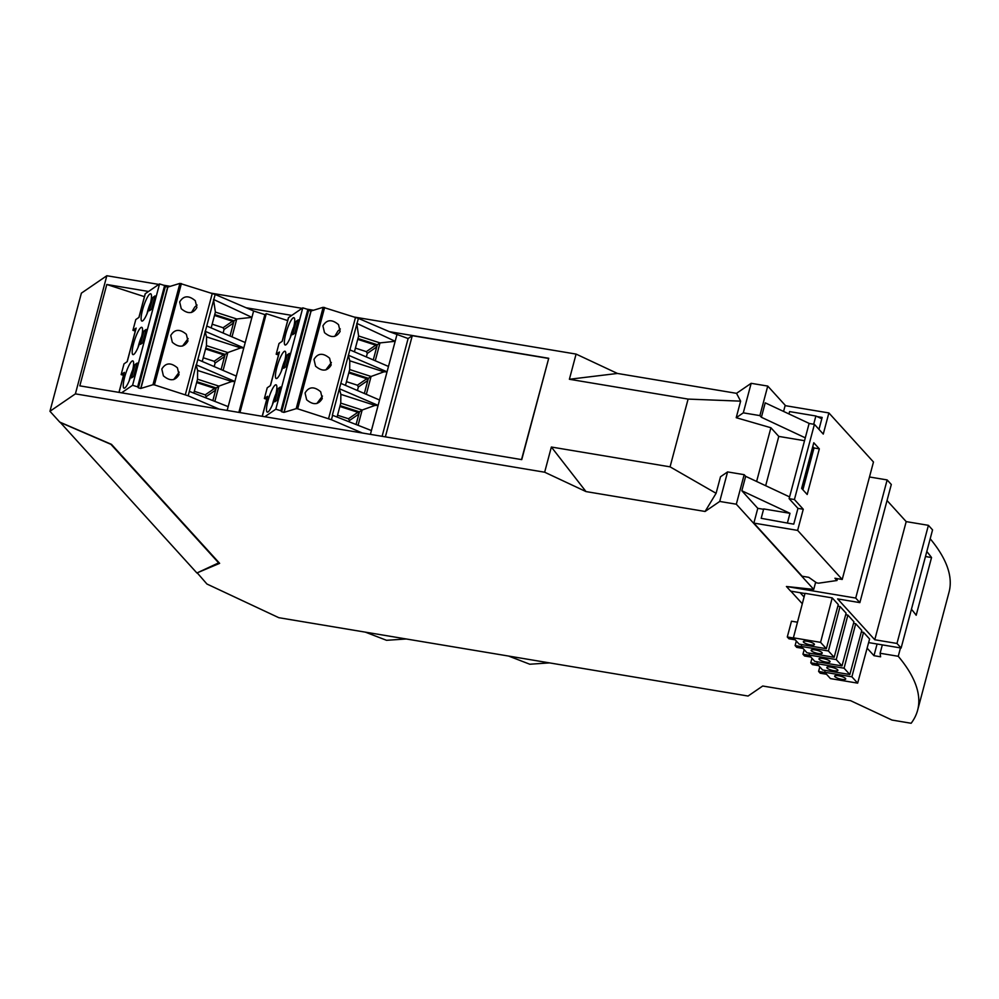 <?xml version="1.0" encoding="UTF-8"?>
<svg xmlns="http://www.w3.org/2000/svg" width="999" height="999" viewBox="0 0 999 999"><rect width="100%" height="100%" fill="white"/><g stroke="black" fill="none" stroke-linecap="round" stroke-linejoin="round"><path stroke-width="1.5" d="M785.589 405.706L767.744 386.076L751.161 383.316L736.525 393.331L617.444 373.451L576.086 354.083L354.308 317.058M313.361 310.214L306.993 309.153M302.073 308.329L211.064 293.144M170.117 286.301L163.749 285.239M158.829 284.415L106.831 275.736L75.4 393.868L544.655 472.215L586.001 491.583L705.094 511.463L719.73 501.448L736.313 504.208L744.168 474.675L745.666 476.336L789.585 496.903M930.194 538.761A573.488 141.933 14.9 0 1 949.05 592.107L917.619 710.239A573.488 141.933 14.9 0 1 911.15 723.264L891.97 720.054L850.624 700.686L762.712 686.013L748.064 696.041L278.808 617.694L206.93 584.015L197.203 572.852M197.79 572.589L219.643 563.349L111.501 444.368L59.765 422.102L49.95 411.288L81.381 293.157L106.831 275.736M549.525 662.886L529.795 664.235L508.578 656.056M49.95 411.288L75.4 393.868M882.329 644.892L880.107 653.259L898.251 656.293A573.488 141.933 14.9 0 1 917.619 710.239M880.107 653.259L880.606 656.793L873.975 655.681L867.12 648.139M802.309 603.758L790.858 591.171M804.982 593.518L790.634 591.121L786.425 586.488L813.735 589.41L736.313 504.208M548.451 358.416L412.275 335.689L408.116 338.536L389.335 331.668L548.726 358.279L521.528 459.59M302.784 307.842L275.811 409.203L280.894 410.776L307.854 309.428L302.784 307.842L288.561 317.595A4.296 1.061 -165.1 0 0 288.411 317.782A4.296 1.061 -165.1 0 0 288.449 318.019M280.894 410.776L281.656 411.763L308.616 310.402L307.854 309.428M308.616 310.402L310.914 311.039L323.164 307.305L296.191 408.653L283.941 412.387L281.656 411.763M389.335 331.668L358.391 318.381L323.164 307.305M275.811 409.203L264.822 416.733L521.753 459.627L548.726 358.279M324.638 307.467L297.677 408.816L331.431 419.73L362.362 433.017M297.677 408.816L296.191 408.653M289.373 353.396L285.801 366.82L283.728 368.244L287.3 354.82L289.373 353.396M276.873 400.387L274.8 401.81L278.371 388.386L280.444 386.963L276.873 400.387M296.228 321.266L298.301 319.842L294.73 333.266L292.657 334.69L296.228 321.266L297.789 321.765M293.306 328.746A14.336 2.885 107.9 0 1 285.127 344.98A14.336 2.885 107.9 0 1 285.764 333.928A14.336 2.885 107.9 0 1 293.943 317.694A14.336 2.885 107.9 0 1 293.306 328.746M275.449 395.866A14.336 2.885 107.9 0 1 267.27 412.1A14.336 2.885 107.9 0 1 267.894 401.049A14.336 2.885 107.9 0 1 276.086 384.815A14.336 2.885 107.9 0 1 275.449 395.866M284.378 362.312A14.336 2.885 107.9 0 1 276.199 378.534A14.336 2.885 107.9 0 1 276.835 367.482A14.336 2.885 107.9 0 1 285.015 351.248A14.336 2.885 107.9 0 1 284.378 362.312M288.561 317.595L282.267 341.258L279.021 343.481L276.174 354.22L279.408 351.998A4.296 1.061 -165.1 0 0 279.258 352.185A4.296 1.061 -165.1 0 0 279.295 352.422M267.507 396.728A4.296 1.061 14.9 0 1 267.47 396.491A4.296 1.061 14.9 0 1 267.62 396.291L264.385 398.514L267.233 387.774L270.479 385.552L279.408 351.998M288.861 355.319L287.3 354.82M279.932 388.886L278.371 388.386M290.222 337.762A14.336 2.885 107.9 0 1 290.771 335.539A14.336 2.885 107.9 0 1 293.494 327.397L293.644 327.435M272.365 404.882A14.336 2.885 107.9 0 1 272.914 402.659A14.336 2.885 107.9 0 1 275.637 394.518L275.786 394.555M281.293 371.328A14.336 2.885 107.9 0 1 281.843 369.106A14.336 2.885 107.9 0 1 284.565 360.951L284.715 361.001M141.134 338.399A14.336 2.885 107.9 0 1 132.954 354.62A14.336 2.885 107.9 0 1 133.591 343.569A14.336 2.885 107.9 0 1 141.771 327.335A14.336 2.885 107.9 0 1 141.134 338.399M150.062 304.832A14.336 2.885 107.9 0 1 141.883 321.066A14.336 2.885 107.9 0 1 142.52 310.002A14.336 2.885 107.9 0 1 150.699 293.781A14.336 2.885 107.9 0 1 150.062 304.832M132.205 371.953A14.336 2.885 107.9 0 1 124.026 388.186A14.336 2.885 107.9 0 1 124.663 377.123A14.336 2.885 107.9 0 1 132.842 360.901A14.336 2.885 107.9 0 1 132.205 371.953M133.629 376.473L131.556 377.884L135.127 364.46L137.2 363.049L133.629 376.473M146.129 329.483L142.557 342.907L140.484 344.33L144.056 330.906L146.129 329.483M152.984 297.34L155.057 295.916L151.486 309.34L149.413 310.764L152.984 297.34L154.545 297.852M144.43 296.666L106.793 284.49L79.82 385.851L121.578 392.819L132.58 385.289L137.65 386.863L164.61 285.514L159.54 283.928L132.58 385.289M159.54 283.928L145.317 293.681A4.296 1.061 -165.1 0 0 145.167 293.868A4.296 1.061 -165.1 0 0 145.205 294.106M145.317 293.681L139.023 317.345L135.789 319.568L132.929 330.307L136.164 328.084A4.296 1.061 -165.1 0 0 136.014 328.271A4.296 1.061 -165.1 0 0 136.051 328.509M124.263 372.814A4.296 1.061 14.9 0 1 124.226 372.577A4.296 1.061 14.9 0 1 124.376 372.377L121.141 374.6L124.001 363.861L127.235 361.638L136.164 328.084M138.049 347.402A14.336 2.885 107.9 0 1 138.599 345.192A14.336 2.885 107.9 0 1 141.321 337.038L141.471 337.088M146.978 313.848A14.336 2.885 107.9 0 1 147.527 311.626A14.336 2.885 107.9 0 1 150.25 303.471L150.399 303.521M129.121 380.969A14.336 2.885 107.9 0 1 129.67 378.746A14.336 2.885 107.9 0 1 132.392 370.592L132.542 370.641M136.688 364.972L135.127 364.46M145.617 331.406L144.056 330.906M106.793 284.49L148.551 291.471M132.929 330.307L135.277 331.056M121.141 374.6L123.489 375.362M238.861 412.4L264.872 314.623L266.283 313.661L287.675 320.579M227.16 410.439L253.621 310.989L264.872 314.623M264.822 416.733L219.118 409.103L188.187 395.816L196.141 364.847L197.615 370.442L197.527 379.208L193.818 393.119M276.174 354.22L278.521 354.97M264.385 398.514L266.733 399.275M239.96 412.587L266.283 313.661M253.621 310.989L246.091 307.754L291.795 315.384M246.091 307.754L215.16 294.468L213.798 299.575L251.923 317.357L245.23 342.532L206.756 326.011L205.332 331.381L243.793 347.902L236.301 376.099L197.827 359.565L196.403 364.935L234.865 381.468L228.172 406.63L189.373 391.371M137.65 386.863L138.411 387.837L165.372 286.488L164.61 285.514M165.372 286.488L167.67 287.125L179.92 283.391L152.959 384.74L140.697 388.474L138.411 387.837M215.16 294.468L179.92 283.391M181.406 283.554L154.433 384.902L188.187 395.816M154.433 384.902L152.959 384.74M121.578 392.819L219.118 409.103M205.332 331.381L197.827 359.565M213.798 299.575L206.756 326.011M214.835 401.386L218.906 386.113L231.78 381.493L234.865 381.468M196.853 381.705L216.209 387.962L218.906 386.113L197.527 379.208M216.209 387.962L212.849 400.599L215.622 390.147L206.194 396.615L205.869 397.864M196.628 382.555L214.648 388.374L215.622 390.147M194.305 391.308L205.22 394.842L206.194 396.615M205.22 394.842L214.648 388.374M202.248 361.463L206.456 345.642L227.834 352.56L240.722 347.927L243.793 347.902M205.557 348.988L223.576 354.807L224.55 356.581L221.104 369.568L225.137 354.408L227.834 352.56L223.077 370.417M205.782 348.151L225.137 354.408M214.186 366.596L215.122 363.062L214.148 361.276L203.234 357.754M214.148 361.276L223.576 354.807M224.55 356.581L215.122 363.062M240.722 347.927L206.543 336.888L206.456 345.642M206.543 336.888L205.07 331.293M251.923 317.357L236.763 318.993L215.384 312.088L213.524 299.488M211.176 327.909L215.384 312.088M214.71 314.585L234.066 320.841L236.763 318.993L232.005 336.85M234.066 320.841L230.032 336.001L233.479 323.027L224.051 329.495L223.114 333.029M214.485 315.434L232.505 321.253L233.479 323.027M212.163 324.188L223.077 327.722L224.051 329.495M223.077 327.722L232.505 321.253M140.934 388.324L167.894 286.963M179.67 301.948L181.256 308.716C187.862 314.285 193.069 313.873 196.878 307.505L195.292 300.724C188.686 295.167 183.479 295.579 179.67 301.948M161.813 369.068L163.399 375.849C170.005 381.406 175.212 380.994 179.021 374.625L177.435 367.857C170.829 362.287 165.622 362.699 161.813 369.068M170.742 335.502L172.328 342.282C178.933 347.839 184.141 347.44 187.949 341.071L186.363 334.29C179.758 328.733 174.55 329.133 170.742 335.502M197.065 305.032L194.743 307.068L191.496 312.475M179.208 372.152L173.639 379.595M188.137 338.586L182.567 346.029M167.67 287.125L140.697 388.474M358.079 425.299L362.15 410.027L375.025 405.407L378.109 405.382L371.416 430.544L332.342 415.197L339.373 388.761L340.859 394.355L340.759 403.121L337.063 417.033M358.391 318.381L339.373 388.761M332.617 415.284L331.431 419.73M340.097 405.631L359.453 411.875L362.15 410.027L340.759 403.121M339.648 388.848L378.109 405.382M359.453 411.875L356.081 424.513L358.866 414.061L349.438 420.529L349.113 421.778M339.872 406.468L357.892 412.287L358.866 414.061M337.537 415.234L348.464 418.756L349.438 420.529M348.464 418.756L357.892 412.287M345.479 385.377L349.687 369.555L371.079 376.473L383.953 371.84L387.038 371.815L379.533 400.012L341.071 383.479M348.801 372.902L366.82 378.721L367.794 380.507L364.348 393.481L368.381 378.321L371.079 376.473L366.321 394.33M349.026 372.065L368.381 378.321M357.43 390.509L358.366 386.975L357.392 385.202L346.466 381.668M357.392 385.202L366.82 378.721M367.794 380.507L358.366 386.975M383.953 371.84L349.787 360.801L349.687 369.555M349.787 360.801L348.301 355.207M348.576 355.294L387.038 371.815M357.03 323.489L395.167 341.283L380.007 342.907L358.629 336.001L356.768 323.401M354.42 351.823L358.629 336.001M350 349.925L388.474 366.446L395.167 341.283M357.954 338.511L377.31 344.755L380.007 342.907L375.249 360.764M377.31 344.755L373.276 359.915L376.723 346.94L367.295 353.409L366.358 356.943M357.729 339.348L375.749 345.167L376.723 346.94M355.407 348.114L366.321 351.636L367.295 353.409M366.321 351.636L375.749 345.167M284.166 412.237L311.139 310.876M322.914 325.861L324.5 332.642C331.106 338.199 336.313 337.787 340.122 331.418L338.536 324.65C331.93 319.081 326.723 319.493 322.914 325.861M305.057 392.982L306.643 399.762C313.249 405.319 318.444 404.907 322.265 398.539L320.679 391.77C314.073 386.201 308.866 386.613 305.057 392.982M313.986 359.415L315.572 366.196C322.178 371.753 327.385 371.353 331.193 364.985L329.608 358.204C323.002 352.647 317.794 353.047 313.986 359.415M340.309 328.946L337.974 330.981L334.74 336.388M322.452 396.066L316.87 403.509M331.381 362.5L325.799 369.942M310.914 311.039L283.941 412.387M396.865 334.902L370.404 434.365M412.275 335.689L385.364 436.85M408.116 338.536L382.105 436.313M219.031 562.687L196.903 572.989L60.027 422.14M218.906 563.161L110.914 444.33L59.977 422.327M544.655 472.215L551.361 447.028L670.067 466.845L716.096 493.306L705.094 511.463M736.525 393.331L740.621 401.148L688.099 399.088L670.067 466.845M688.099 399.088L569.393 379.27L576.086 354.083M354.046 630.257L358.966 631.068M406.281 638.973L386.551 640.309L365.334 632.142M497.29 654.17L502.21 654.994M836.975 580.506L834.927 578.246L842.219 579.457L797.627 530.394L753.858 523.089L802.147 576.223L808.778 577.335L816.62 582.854L818.606 583.191L836.975 580.506L837.462 578.671M753.858 523.089L757.791 508.329L741.832 490.759L745.666 476.336M813.735 589.41L815.659 582.18M805.294 437.837L761.388 417.27L759.889 415.609L767.744 386.076M761.388 417.27L765.222 402.834L809.39 423.514M783.578 411.426L785.114 405.631L828.883 412.937L823.263 434.078L814.422 424.363L809.115 423.476L789.123 498.651L794.417 499.537L814.422 424.363M925.474 556.53L931.543 557.542L916.183 615.259A573.488 141.933 -165.1 0 0 911.45 609.24M931.543 557.542A573.488 141.933 -165.1 0 0 926.81 551.523M617.444 373.451L569.393 379.27M842.219 579.457L873.476 462L828.883 412.937M789.123 498.651L797.951 508.366L803.258 509.253L794.417 499.537M787.474 522.714L789.984 513.311L763.686 508.928L761.188 518.319L788.748 523.314L761.188 518.319M813.86 447.777L802.734 489.585M789.984 513.311L741.832 490.759M818.98 429.37L822.152 417.42L817.145 416.583L821.79 418.768M817.145 416.583L815.871 415.996L813.686 424.238M804.532 440.709L778.783 436.413L765.671 485.701M716.096 493.306L720.504 476.76L727.584 471.915L744.168 474.675M778.783 436.413L770.903 427.747L736.213 417.694L743.306 412.849L751.161 383.316M759.889 415.609L743.306 412.849M740.621 401.148L736.213 417.694M756.618 481.456L770.903 427.747M586.001 491.583L551.361 447.028M877.085 644.005L873.975 655.681M898.251 656.293L900.486 647.914M719.73 501.448L727.584 471.915M763.586 509.29L757.791 508.329M803.258 509.253L797.627 530.394M797.951 508.366L793.755 524.15L788.748 523.314M788.948 413.948L789.585 411.6L815.871 415.996M819.33 448.851L807.192 494.493L801.635 488.386L813.785 442.744L819.33 448.851L814.023 447.964L802.896 489.772M814.023 447.964L812.761 446.578M804.07 597.027L800.149 592.719M887.037 500.536L906.193 521.615L874.762 639.747L837.649 598.913L859.864 602.622L855.718 598.064L887.149 479.932L869.492 476.985M837.849 606.131L840.047 606.505L846.103 613.174L834.165 657.305L806.98 652.759L801.223 646.428L828.408 650.973L834.165 657.305M857.654 683.141L869.592 639.01L863.523 632.342L851.897 676.81L857.654 683.141L830.456 678.596L824.699 672.265L851.897 676.81M874.762 639.747L896.977 643.456L901.123 648.026L868.618 642.594M786.425 586.488L855.718 598.064M826.335 648.688L799.15 644.143L793.393 637.812L805.032 593.344L832.217 597.889L838.273 604.557L826.335 648.688L820.579 642.357L832.217 597.889M845.678 614.747L847.876 615.109L836.238 659.577L841.995 665.908L853.933 621.778L847.876 615.109M853.508 623.364L855.706 623.726L844.068 668.194L849.824 674.525L861.762 630.394L855.706 623.726M861.338 631.98L863.523 632.342M841.995 665.908L814.797 661.375L809.053 655.044L836.238 659.577M809.54 653.184L809.053 655.044M801.71 644.58L801.223 646.428M825.186 670.416L824.699 672.265M849.824 674.525L822.627 669.992L816.882 663.661L844.068 668.194M817.357 661.8L816.882 663.661M795.216 639.822L788.923 638.773L787.287 636.975L791.483 621.203L797.477 622.202M793.593 638.036L787.287 636.975M809.24 655.257L802.946 654.208L804.158 649.662M810.876 657.042L804.57 655.993L802.946 654.208M817.07 663.873L810.776 662.824L811.987 658.279M810.776 662.824L812.399 664.61L818.693 665.659M824.899 672.489L818.606 671.428L820.229 673.226L826.523 674.275M818.606 671.428L819.817 666.882M801.41 646.64L795.117 645.591L796.328 641.046M795.117 645.591L796.74 647.377L803.046 648.438M819.217 659.427A5.732 1.424 -165.1 0 0 825.174 661.925A5.732 1.424 -165.1 0 0 830.069 661.788A5.732 1.424 -165.1 0 0 829.832 661.201A5.732 1.424 -165.1 0 0 823.875 658.691A5.732 1.424 -165.1 0 0 818.98 658.841A5.732 1.424 -165.1 0 0 819.217 659.427M845.491 678.421A5.732 1.424 -165.1 0 0 839.535 675.923A5.732 1.424 -165.1 0 0 834.64 676.061A5.732 1.424 -165.1 0 0 834.877 676.648A5.732 1.424 -165.1 0 0 840.833 679.158A5.732 1.424 -165.1 0 0 845.728 679.008A5.732 1.424 -165.1 0 0 845.491 678.421M837.661 669.817A5.732 1.424 -165.1 0 0 831.705 667.307A5.732 1.424 -165.1 0 0 826.81 667.457A5.732 1.424 -165.1 0 0 827.047 668.044A5.732 1.424 -165.1 0 0 833.004 670.541A5.732 1.424 -165.1 0 0 837.899 670.404A5.732 1.424 -165.1 0 0 837.661 669.817M840.047 606.505L828.408 650.973M822.002 652.584A5.732 1.424 -165.1 0 0 816.046 650.087A5.732 1.424 -165.1 0 0 811.151 650.224A5.732 1.424 -165.1 0 0 811.388 650.811A5.732 1.424 -165.1 0 0 817.344 653.321A5.732 1.424 -165.1 0 0 822.239 653.171A5.732 1.424 -165.1 0 0 822.002 652.584M814.173 643.968A5.732 1.424 -165.1 0 0 809.078 641.67A5.732 1.424 -165.1 0 0 803.696 641.258A5.732 1.424 -165.1 0 0 803.333 641.608A5.732 1.424 -165.1 0 0 803.558 642.195A5.732 1.424 -165.1 0 0 809.515 644.705A5.732 1.424 -165.1 0 0 814.41 644.555A5.732 1.424 -165.1 0 0 814.173 643.968M793.393 637.812L820.579 642.357M859.864 602.622L891.308 484.49L887.149 479.932M906.193 521.615L928.408 525.324L896.977 643.456M901.123 648.026L932.554 529.895L928.408 525.324M262.3 416.308L267.62 396.291M119.056 392.395L124.376 372.377M185.29 394.88L212.25 293.519M231.78 381.493L197.615 370.442M328.534 418.793L355.494 317.445M375.025 405.407L340.859 394.355M136.014 328.271L127.123 361.725M118.956 392.382L124.226 372.577M288.411 317.782L282.143 341.333M262.2 416.296L267.47 396.491M279.258 352.185L270.354 385.639M145.167 293.868L138.898 317.42"/></g></svg>
